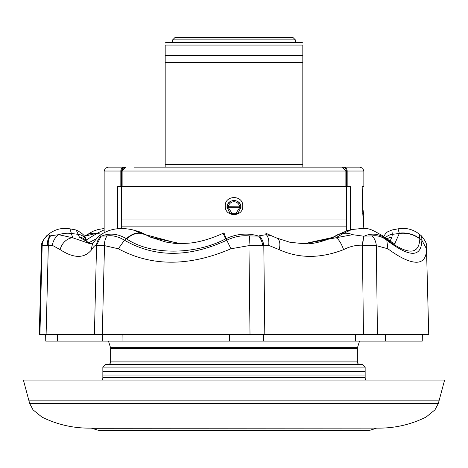 <?xml version="1.0" encoding="UTF-8"?>
<svg xmlns="http://www.w3.org/2000/svg" width="468" height="468" viewBox="0 0 468 468"><rect width="100%" height="100%" fill="white"/><g stroke="black" fill="none" stroke-linecap="round" stroke-linejoin="round"><path stroke-width="0.7" d="M28.969 400.86L439.031 400.86L444.6 380.08L23.4 380.08L28.969 400.86L439.031 400.86L438.335 403.457L29.665 403.457L28.969 400.86M232.298 213.771L235.702 213.771L239.593 207.763L228.407 207.763A1.299 0.924 6.6 0 1 227.115 206.762A1.299 0.924 6.6 0 1 227.12 206.71L227.126 206.71A6.915 6.915 0 0 1 240.88 206.71A1.299 0.924 173.4 0 1 240.885 206.762A1.299 0.924 173.4 0 1 239.593 207.763L239.593 206.838L240.874 206.71L240.926 207.382L238.072 213.086L241.008 207.382C241.272 198.362 226.734 198.362 226.992 207.382L229.928 213.086L227.074 207.382L227.12 206.71L239.593 206.838A5.616 5.616 0 0 0 228.407 206.838L228.407 207.763L232.298 213.771L229.928 213.086M29.665 403.457L33.064 409.904L42.003 417.123C57.505 424.774 73.967 428.442 91.383 428.121L376.617 428.121L91.757 428.308L99.801 430.724L368.199 430.724L99.421 430.665M365.8 430.724L363.267 430.724M302.819 43.12L302.17 42.471L165.83 42.471L165.181 43.12M302.819 167L302.819 45.068L165.181 45.068C165.181 42.471 165.181 42.471 165.181 45.068C165.181 42.471 165.181 42.471 165.181 45.068L165.181 167.129M302.819 55.458L165.181 55.458M302.819 62.601L165.181 62.601M134.135 167.129L342.055 167.129L345.87 171.025L345.87 186.603M225.237 206.084C224.693 194.793 243.29 194.758 242.763 206.084C243.301 217.386 224.698 217.392 225.237 206.084M104.148 232.766L104.148 171.025L105.271 168.293L108.044 167.129L124.225 167.129A3.896 3.393 -90 0 0 120.832 171.025L104.148 171.025M108.471 341.125L110.524 347.636L357.476 347.636L359.529 341.125M110.524 347.636A2.597 2.597 0 0 1 110.641 348.414L357.359 348.414A2.597 2.597 0 0 1 357.476 347.636M110.641 348.414L110.641 361.904L357.359 361.904L357.359 348.414M110.641 361.904A2.597 2.597 0 0 1 108.044 364.502M357.359 361.904A2.597 2.597 0 0 0 359.956 364.502M102.849 371.639L102.849 367.093L365.151 367.093L365.151 371.639L102.849 371.639L102.849 377.483A7.792 7.792 0 0 1 102.404 380.08M365.151 371.639L365.151 377.483A7.792 7.792 0 0 0 365.596 380.08M350.368 229.893L350.368 186.603L117.632 186.603L117.632 228.624M363.852 228.495L362.852 214.724L362.179 186.603L363.852 186.603L363.852 171.025L120.832 171.025L120.832 186.603M363.542 224.26L363.782 225.529M125.535 167.129L125.945 167.129L125.535 167.129A3.896 3.884 -90 0 0 121.651 171.025L121.662 219.065L346.338 219.065L346.349 171.025A3.896 3.884 90 0 0 342.465 167.129L359.956 167.129L362.729 168.293L363.852 171.025M102.849 367.093L105.446 364.502L362.554 364.502L365.151 367.093M346.32 230.911L346.338 219.065M121.662 219.065L121.68 226.857L346.32 226.857L346.32 219.679L346.32 226.857M121.68 226.857L121.68 228.372M235.702 213.771L238.072 213.086M295.355 39.874L292.757 37.276L175.243 37.276L172.645 39.874L295.355 39.874L295.355 42.471M347.168 186.603L347.168 171.025A3.896 3.393 90 0 0 343.775 167.129L342.874 167.216M171.803 167.129L145.823 167.129M363.496 222.236L363.414 221.475M362.77 213.531L363.823 224.26M122.13 186.603L122.13 171.025L125.945 167.129M122.13 171.007L123.16 168.363M123.359 168.164L124.5 167.421M165.181 167L165.181 166.304M165.181 165.859L165.181 164.531L302.819 164.531M302.819 165.859L302.819 166.304M302.819 45.068C302.819 42.471 302.819 42.471 302.819 45.068C302.819 42.471 302.819 42.471 302.819 45.068M122.125 334.632L122.043 341.125L102.322 341.125L102.357 334.632M246.94 341.125L229.542 341.125L229.355 334.632M385.579 334.632L385.38 341.125L355.358 341.125L355.493 334.632M420.966 235.913C421.516 235.17 421.814 236.597 421.867 240.207L419.837 238.674C413.806 234.158 406.949 232.309 399.268 233.128L398.005 228.846C405.896 227.483 413.01 229.261 419.34 234.181L419.825 238.873C418.959 255.212 407.646 255.212 385.895 238.873L385.65 238.674C379.098 233.661 371.972 232.807 364.285 236.118L372.177 235.913C377.179 235.17 382.046 236.597 386.784 240.207C409.716 257.687 421.411 257.687 421.867 240.207L426.471 248.777L426.465 247.554L428.741 334.632L250.011 334.632L263.42 334.632L263.531 341.125L45.77 341.125M422.23 341.125L422.341 334.632L422.247 341.125L263.531 341.125M47.484 245.349A12.987 10.062 -107.5 0 1 49.871 236.118L50.673 235.761A12.987 9.652 73.6 0 0 48.327 245.226L42.167 245.636L41.535 247.554L39.259 334.632L46.069 334.632M57.295 334.632L57.383 341.125M262.764 245.349L248.953 245.636L230.946 248.777C189.113 266.666 151.579 266.666 118.334 248.777L104.504 245.636L102.287 334.632L94.401 334.632L250.011 334.632L248.953 245.636A12.987 0.977 -85 0 0 249.438 235.913L258.652 236.118L259.36 235.761A12.987 8.33 75.7 0 1 263.8 245.226L262.764 245.349A12.987 7.827 -103.7 0 0 258.652 236.118C248.04 232.771 237.165 233.626 226.021 238.674L224.096 233.128M259.36 235.761L266.298 234.679A12.987 7.938 104.4 0 1 268.65 245.343L263.8 245.226L264.806 334.632L263.42 334.632M362.349 245.214L363.484 334.632L377.442 334.632L376.313 245.636L362.349 245.214C355.996 245.004 349.754 246.472 343.611 249.631A12.987 3.615 -110.8 0 0 335.866 237.779L352.603 234.679L363.537 236.176L362.349 245.214A12.987 2.48 103.1 0 0 363.537 236.176L364.285 236.118M118.334 248.777L124.447 240.207L126.296 238.674C117.819 233.655 109.576 232.801 101.574 236.118L107.108 235.913C112.624 235.158 118.404 236.592 124.447 240.207C154.826 257.687 188.937 257.687 226.781 240.207L226.021 238.674L225.605 238.873C194.863 255.212 150.187 255.218 126.629 238.873L126.296 238.674C131.479 234.17 136.194 232.321 140.429 233.128L133.222 229.987C120.662 227.038 109.81 228.653 100.655 234.831L101.141 236.176L96.56 245.214L94.401 334.632L39.915 334.632L42.167 245.636A12.987 12.899 -40.8 0 1 47.034 235.913L49.871 236.118L48.66 234.181C54.99 229.261 62.104 227.483 69.995 228.846L72.686 237.779A12.987 10.009 122.3 0 0 60.144 249.631L52.346 245.343L48.327 245.226L46.104 334.632M352.603 234.679A25.968 16.368 -123.6 0 0 343.383 233.456L335.866 237.779L304.44 243.74L290.025 242.301L276.84 238.095A12.987 6.991 113.9 0 1 279.121 249.631L268.65 245.343M265.403 233.017L265.941 233.269A25.968 3.223 -64.4 0 1 266.298 234.679L272.054 236.012L276.84 238.095M107.108 235.913A12.987 8.681 -96.7 0 0 104.504 245.636L96.56 245.214C95.256 245.004 93.641 246.472 91.71 249.631A12.987 11.659 -140.7 0 1 94.086 241.751A12.987 11.659 -140.7 0 1 94.091 241.751C97.133 237.879 99.315 235.574 100.643 234.837M50.673 235.761L58.716 234.679A12.987 9.957 107.8 0 0 52.346 245.343M90.657 243.717L79.466 237.253L78.185 234.357L71.294 233.456A25.968 23.236 -16.1 0 0 58.716 234.679L72.686 237.779L90.078 243.74L92.295 243.301L94.086 241.751M84.737 236.2L97.414 233.128L85.983 240.142M104.148 229.864L97.414 233.128M84.339 236.51L84.568 236.334A25.968 18.761 51.6 0 1 96.934 233.456L101.655 234.193M426.471 248.777C426.5 257.663 423.154 262.156 416.426 262.25C409.365 262.144 399.847 257.652 387.867 248.777L386.784 240.207L383.04 236.024C367.485 227.161 368.965 227.74 351.737 229.548L347.256 230.665L338.75 234.357L333.508 237.253L304.083 243.74M303.72 243.74C311.039 244.372 320.58 242.325 332.344 237.592L337.334 234.872A10.39 6.259 58.6 0 1 338.75 234.357L343.383 233.456L351.731 229.548M385.895 238.873A25.968 18.761 -51.6 0 0 383.432 236.334L383.432 236.334A25.968 18.761 -51.6 0 0 383.263 236.2M419.825 238.873A25.968 23.447 -178 0 0 399.315 233.456L399.268 233.128M394.793 243.647L399.315 233.456L392.313 234.357L391.909 237.253L390.072 241.09M101.574 236.118L101.141 236.176A12.987 12.414 -40.7 0 0 96.56 245.214M126.629 238.873A25.968 14.075 -59.3 0 1 140.973 233.456L179.32 243.74L190.148 243.067C195.308 242.506 206.891 240.727 223.207 233.234A25.968 0.392 -115.4 0 0 225.605 238.873M140.429 233.128L144.91 234.357L137.077 231.081L133.222 229.987M385.451 237.89A10.39 9.43 7.6 0 1 392.313 234.357L391.833 230.01L387.41 231.935L385.609 233.602L383.661 236.51M386.907 238.955A10.39 9.676 15.7 0 1 391.909 237.253M332.344 237.592A10.39 6.119 64.3 0 1 333.508 237.253M88.212 242.991L96.554 238.715M78.185 234.357A10.39 9.284 -22.1 0 1 85.86 239.838L85.86 239.838C86.001 236.65 82.766 233.374 76.167 230.01L78.185 234.357M79.466 237.253A10.39 9.471 -31.3 0 1 86.697 241.546L85.86 239.838M151.357 237.44A10.39 5.125 113.8 0 0 150.696 237.253L144.91 234.357A10.39 5.329 119 0 1 145.729 234.649L151.357 237.44L165.953 242.067L173.997 243.307L180.94 243.723L150.696 237.253M46.636 235.819L47.034 235.913M41.535 247.554L41.535 247.554C40.593 244.822 42.307 240.909 46.665 235.796L48.66 234.181M91.71 249.631C84.468 258.617 73.944 258.617 60.144 249.631M372.177 235.913A12.987 9.588 82.6 0 1 376.313 245.636L387.867 248.777M230.946 248.777L226.781 240.207C234.439 236.597 241.991 235.17 249.438 235.913M343.611 249.631C320.451 258.617 298.958 258.617 279.121 249.631M102.849 375.026L365.151 375.026M102.849 377.483L365.151 377.483M362.758 210.348L363.115 210.348L362.723 208.728M363.039 216.468L363.852 216.468L363.115 210.348M91.383 428.121L91.757 428.308M172.645 39.874L172.645 42.471M363.852 224.26L363.852 216.468M368.579 430.665L376.243 428.308M376.617 428.121C394.033 428.442 410.495 424.774 425.997 417.123L434.936 409.904L438.335 403.457M45.648 334.632L45.753 341.125M84.96 236.024L92.851 231.327L97.929 229.56L104.148 228.495M84.568 236.334L84.919 236.053M395.583 243.945C394.758 244.144 390.71 241.611 383.432 236.334L383.081 236.053M223.897 232.912L223.207 233.234M265.941 233.269L272.054 236.012M337.334 234.872L347.262 230.665M86.697 241.546L88.376 243.079L90.763 243.705M145.729 234.649C141.675 232.608 138.791 231.42 137.083 231.081M426.465 247.554C427.436 244.986 425.728 241.067 421.335 235.796L419.34 234.181M398.005 228.846L391.833 230.01M69.995 228.846L76.167 230.01"/></g></svg>
